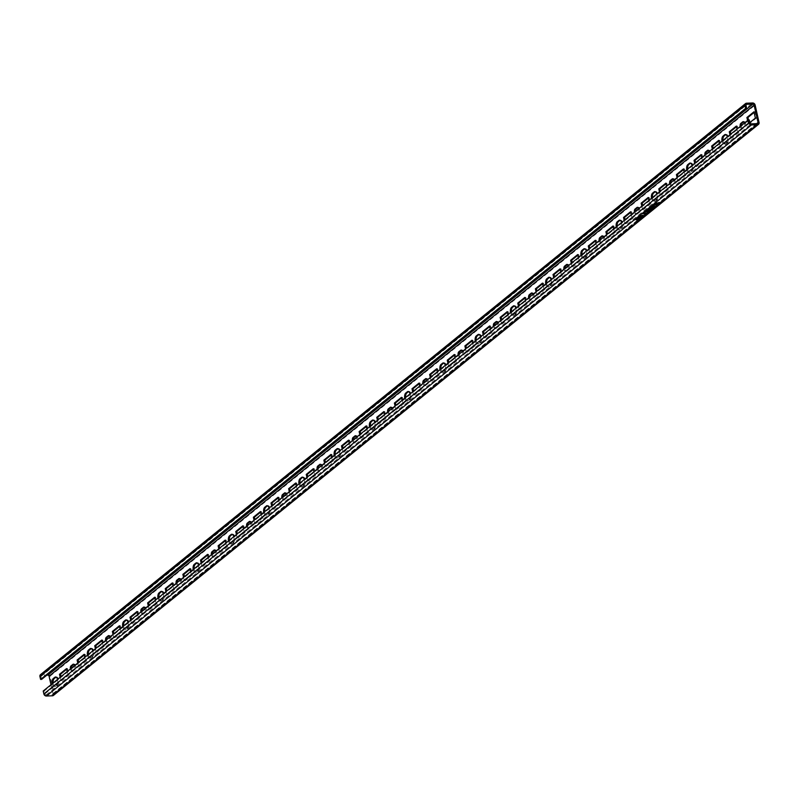 <?xml version="1.0" encoding="UTF-8"?>
<svg xmlns="http://www.w3.org/2000/svg" width="799" height="799" viewBox="0 0 799 799"><rect width="100%" height="100%" fill="white"/><g stroke="black" fill="none" stroke-linecap="round" stroke-linejoin="round"><path stroke-width="0.6" stroke-dasharray="4 3" d="M636.623 219.395L639.26 218.796M637.462 219.715L639.03 219.256M639.839 218.626L638.87 218.217C636.224 218.806 635.595 219.326 636.963 219.755M640.498 216.249L643.135 215.66M643.724 215.48L642.746 215.071C640.109 215.67 639.47 216.179 640.838 216.619M73.917 664.339L73.987 664.279A2.537 1.258 87.8 0 1 74.417 664.109A2.537 1.258 87.8 0 1 75.665 665.707A2.537 1.258 87.8 0 1 75.046 668.993L73.109 670.561A2.537 1.258 87.8 0 1 72.679 670.741A2.537 1.258 87.8 0 1 71.321 668.264M70.392 669.023A2.537 1.258 -92.2 0 0 71.66 670.78A2.537 1.258 -92.2 0 0 72.1 670.601L74.037 669.033A2.537 1.258 -92.2 0 0 74.647 665.747A2.537 1.258 -92.2 0 0 74.617 665.597M109.173 635.784L109.233 635.724A2.537 1.258 87.8 0 1 109.673 635.555A2.537 1.258 87.8 0 1 110.911 637.153A2.537 1.258 87.8 0 1 110.302 640.438L108.364 642.006A2.537 1.258 87.8 0 1 107.925 642.186A2.537 1.258 87.8 0 1 106.567 639.709M105.638 640.468A2.537 1.258 -92.2 0 0 106.916 642.226A2.537 1.258 -92.2 0 0 107.346 642.046L109.283 640.478A2.537 1.258 -92.2 0 0 109.902 637.193A2.537 1.258 -92.2 0 0 109.862 637.043M144.419 607.23L144.489 607.17A2.537 1.258 87.8 0 1 144.919 607A2.537 1.258 87.8 0 1 146.167 608.598A2.537 1.258 87.8 0 1 145.548 611.884L143.61 613.452A2.537 1.258 87.8 0 1 143.181 613.632A2.537 1.258 87.8 0 1 141.822 611.155M140.894 611.914A2.537 1.258 -92.2 0 0 142.162 613.672A2.537 1.258 -92.2 0 0 142.602 613.492L144.539 611.924A2.537 1.258 -92.2 0 0 145.158 608.638A2.537 1.258 -92.2 0 0 145.118 608.488M179.675 578.676L179.745 578.616A2.537 1.258 87.8 0 1 180.175 578.446A2.537 1.258 87.8 0 1 181.423 580.044A2.537 1.258 87.8 0 1 180.804 583.33L178.866 584.898A2.537 1.258 87.8 0 1 178.437 585.078A2.537 1.258 87.8 0 1 177.078 582.601M176.14 583.36A2.537 1.258 -92.2 0 0 177.418 585.118A2.537 1.258 -92.2 0 0 177.847 584.938L179.795 583.37A2.537 1.258 -92.2 0 0 180.404 580.084A2.537 1.258 -92.2 0 0 180.374 579.934M214.931 550.121L214.991 550.072A2.537 1.258 87.8 0 1 215.43 549.892A2.537 1.258 87.8 0 1 216.669 551.49A2.537 1.258 87.8 0 1 216.06 554.776L214.122 556.344A2.537 1.258 87.8 0 1 213.683 556.523A2.537 1.258 87.8 0 1 212.324 554.047M211.395 554.806A2.537 1.258 -92.2 0 0 212.674 556.563A2.537 1.258 -92.2 0 0 213.103 556.384L215.041 554.816A2.537 1.258 -92.2 0 0 215.66 551.53A2.537 1.258 -92.2 0 0 215.62 551.38M250.177 521.567L250.247 521.517A2.537 1.258 87.8 0 1 250.676 521.338A2.537 1.258 87.8 0 1 251.925 522.936A2.537 1.258 87.8 0 1 251.305 526.221L249.368 527.789A2.537 1.258 87.8 0 1 248.938 527.969A2.537 1.258 87.8 0 1 247.58 525.502M246.651 526.251A2.537 1.258 -92.2 0 0 247.92 528.009A2.537 1.258 -92.2 0 0 248.359 527.829L250.297 526.261A2.537 1.258 -92.2 0 0 250.906 522.975A2.537 1.258 -92.2 0 0 250.876 522.826M285.433 493.013L285.503 492.963A2.537 1.258 87.8 0 1 285.932 492.783A2.537 1.258 87.8 0 1 287.181 494.391A2.537 1.258 87.8 0 1 286.561 497.667L284.624 499.245A2.537 1.258 87.8 0 1 284.194 499.415A2.537 1.258 87.8 0 1 282.836 496.948M281.897 497.697A2.537 1.258 -92.2 0 0 283.176 499.455A2.537 1.258 -92.2 0 0 283.605 499.275L285.553 497.707A2.537 1.258 -92.2 0 0 286.162 494.421A2.537 1.258 -92.2 0 0 286.122 494.281M320.689 464.459L320.749 464.409A2.537 1.258 87.8 0 1 321.188 464.229A2.537 1.258 87.8 0 1 322.426 465.837A2.537 1.258 87.8 0 1 321.817 469.113L319.88 470.691A2.537 1.258 87.8 0 1 319.44 470.861A2.537 1.258 87.8 0 1 318.082 468.394M317.153 469.143A2.537 1.258 -92.2 0 0 318.431 470.901A2.537 1.258 -92.2 0 0 318.861 470.731L320.798 469.153A2.537 1.258 -92.2 0 0 321.418 465.877A2.537 1.258 -92.2 0 0 321.378 465.727M355.935 435.904L356.004 435.854A2.537 1.258 87.8 0 1 356.434 435.675A2.537 1.258 87.8 0 1 357.682 437.283A2.537 1.258 87.8 0 1 357.063 440.559L355.126 442.137A2.537 1.258 87.8 0 1 354.696 442.306A2.537 1.258 87.8 0 1 353.338 439.84M352.409 440.589A2.537 1.258 -92.2 0 0 353.677 442.346A2.537 1.258 -92.2 0 0 354.117 442.177L356.054 440.599A2.537 1.258 -92.2 0 0 356.664 437.323A2.537 1.258 -92.2 0 0 356.634 437.173M391.19 407.35L391.26 407.3A2.537 1.258 87.8 0 1 391.69 407.12A2.537 1.258 87.8 0 1 392.938 408.728A2.537 1.258 87.8 0 1 392.319 412.014L390.381 413.582A2.537 1.258 87.8 0 1 389.942 413.752A2.537 1.258 87.8 0 1 388.594 411.285M387.655 412.034A2.537 1.258 -92.2 0 0 388.933 413.792A2.537 1.258 -92.2 0 0 389.363 413.622L391.3 412.044A2.537 1.258 -92.2 0 0 391.919 408.768A2.537 1.258 -92.2 0 0 391.88 408.619M426.436 378.806L426.506 378.746A2.537 1.258 87.8 0 1 426.946 378.566A2.537 1.258 87.8 0 1 428.184 380.174A2.537 1.258 87.8 0 1 427.575 383.46L425.627 385.028A2.537 1.258 87.8 0 1 425.198 385.198A2.537 1.258 87.8 0 1 423.84 382.731M422.911 383.49A2.537 1.258 -92.2 0 0 424.189 385.238A2.537 1.258 -92.2 0 0 424.619 385.068L426.556 383.5A2.537 1.258 -92.2 0 0 427.175 380.214A2.537 1.258 -92.2 0 0 427.135 380.064M461.692 350.252L461.762 350.192A2.537 1.258 87.8 0 1 462.192 350.012A2.537 1.258 87.8 0 1 463.44 351.62A2.537 1.258 87.8 0 1 462.821 354.906L460.883 356.474A2.537 1.258 87.8 0 1 460.454 356.654A2.537 1.258 87.8 0 1 459.095 354.177M458.167 354.936A2.537 1.258 -92.2 0 0 459.435 356.684A2.537 1.258 -92.2 0 0 459.874 356.514L461.812 354.946A2.537 1.258 -92.2 0 0 462.421 351.66A2.537 1.258 -92.2 0 0 462.391 351.51M496.948 321.697L497.018 321.637A2.537 1.258 87.8 0 1 497.447 321.468A2.537 1.258 87.8 0 1 498.686 323.066A2.537 1.258 87.8 0 1 498.077 326.352L496.139 327.92A2.537 1.258 87.8 0 1 495.7 328.099A2.537 1.258 87.8 0 1 494.351 325.622M493.412 326.382A2.537 1.258 -92.2 0 0 494.691 328.139A2.537 1.258 -92.2 0 0 495.12 327.96L497.058 326.392A2.537 1.258 -92.2 0 0 497.677 323.106A2.537 1.258 -92.2 0 0 497.637 322.956M532.194 293.143L532.264 293.083A2.537 1.258 87.8 0 1 532.703 292.913A2.537 1.258 87.8 0 1 533.942 294.511A2.537 1.258 87.8 0 1 533.332 297.797L531.385 299.365A2.537 1.258 87.8 0 1 530.955 299.545A2.537 1.258 87.8 0 1 529.597 297.068M528.668 297.827A2.537 1.258 -92.2 0 0 529.947 299.585A2.537 1.258 -92.2 0 0 530.376 299.405L532.314 297.837A2.537 1.258 -92.2 0 0 532.933 294.551A2.537 1.258 -92.2 0 0 532.893 294.402M567.45 264.589L567.52 264.529A2.537 1.258 87.8 0 1 567.949 264.359A2.537 1.258 87.8 0 1 569.198 265.957A2.537 1.258 87.8 0 1 568.578 269.243L566.641 270.811A2.537 1.258 87.8 0 1 566.211 270.991A2.537 1.258 87.8 0 1 564.853 268.514M563.924 269.273A2.537 1.258 -92.2 0 0 565.193 271.031A2.537 1.258 -92.2 0 0 565.632 270.851L567.57 269.283A2.537 1.258 -92.2 0 0 568.179 265.997A2.537 1.258 -92.2 0 0 568.149 265.847M602.706 236.035L602.776 235.975A2.537 1.258 87.8 0 1 603.205 235.805A2.537 1.258 87.8 0 1 604.444 237.403A2.537 1.258 87.8 0 1 603.834 240.689L601.897 242.257A2.537 1.258 87.8 0 1 601.457 242.437A2.537 1.258 87.8 0 1 600.109 239.96M599.17 240.719A2.537 1.258 -92.2 0 0 600.449 242.477A2.537 1.258 -92.2 0 0 600.878 242.297L602.816 240.729A2.537 1.258 -92.2 0 0 603.435 237.443A2.537 1.258 -92.2 0 0 603.395 237.293M637.952 207.48L638.021 207.42A2.537 1.258 87.8 0 1 638.461 207.251A2.537 1.258 87.8 0 1 639.699 208.849A2.537 1.258 87.8 0 1 639.08 212.135L637.143 213.703A2.537 1.258 87.8 0 1 636.713 213.882A2.537 1.258 87.8 0 1 635.355 211.405M634.426 212.164A2.537 1.258 -92.2 0 0 635.704 213.922A2.537 1.258 -92.2 0 0 636.134 213.742L638.071 212.174A2.537 1.258 -92.2 0 0 638.691 208.889A2.537 1.258 -92.2 0 0 638.651 208.739M673.207 178.926L673.277 178.876A2.537 1.258 87.8 0 1 673.707 178.696A2.537 1.258 87.8 0 1 674.955 180.294A2.537 1.258 87.8 0 1 674.336 183.58L672.398 185.148A2.537 1.258 87.8 0 1 671.969 185.328A2.537 1.258 87.8 0 1 670.611 182.861M669.682 183.61A2.537 1.258 -92.2 0 0 670.95 185.368A2.537 1.258 -92.2 0 0 671.39 185.188L673.327 183.62A2.537 1.258 -92.2 0 0 673.937 180.334A2.537 1.258 -92.2 0 0 673.907 180.184M708.463 150.372L708.533 150.322A2.537 1.258 87.8 0 1 708.963 150.142A2.537 1.258 87.8 0 1 710.201 151.75A2.537 1.258 87.8 0 1 709.592 155.026L707.654 156.594A2.537 1.258 87.8 0 1 707.215 156.774A2.537 1.258 87.8 0 1 705.867 154.307M704.928 155.056A2.537 1.258 -92.2 0 0 706.206 156.814A2.537 1.258 -92.2 0 0 706.636 156.634L708.573 155.066A2.537 1.258 -92.2 0 0 709.192 151.78A2.537 1.258 -92.2 0 0 709.152 151.64M56.05 677.113A4.095 2.037 87.8 0 1 56.559 676.963A4.095 2.037 87.8 0 1 58.567 679.559A4.095 2.037 87.8 0 1 57.568 684.863L55.99 686.141A4.095 2.037 87.8 0 1 55.291 686.431A4.095 2.037 87.8 0 1 53.134 682.995M52.235 683.724A4.095 2.037 -92.2 0 0 54.272 686.471A4.095 2.037 -92.2 0 0 54.971 686.181L56.559 684.903A4.095 2.037 -92.2 0 0 57.548 679.599A4.095 2.037 -92.2 0 0 57.518 679.45M91.306 648.558A4.095 2.037 87.8 0 1 91.805 648.408A4.095 2.037 87.8 0 1 93.813 651.005A4.095 2.037 87.8 0 1 92.824 656.309L91.236 657.587A4.095 2.037 87.8 0 1 90.537 657.877A4.095 2.037 87.8 0 1 88.389 654.441M87.481 655.17A4.095 2.037 -92.2 0 0 89.528 657.917A4.095 2.037 -92.2 0 0 90.227 657.627L91.815 656.349A4.095 2.037 -92.2 0 0 92.804 651.045A4.095 2.037 -92.2 0 0 92.764 650.895M126.562 620.004A4.095 2.037 87.8 0 1 127.061 619.864A4.095 2.037 87.8 0 1 129.068 622.451A4.095 2.037 87.8 0 1 128.08 627.754L126.492 629.033A4.095 2.037 87.8 0 1 125.793 629.322A4.095 2.037 87.8 0 1 123.645 625.887M122.736 626.616A4.095 2.037 -92.2 0 0 124.774 629.362A4.095 2.037 -92.2 0 0 125.473 629.073L127.061 627.794A4.095 2.037 -92.2 0 0 128.06 622.491A4.095 2.037 -92.2 0 0 128.02 622.341M161.807 591.46A4.095 2.037 87.8 0 1 162.317 591.31A4.095 2.037 87.8 0 1 164.324 593.897A4.095 2.037 87.8 0 1 163.326 599.2L161.738 600.488A4.095 2.037 87.8 0 1 161.038 600.768A4.095 2.037 87.8 0 1 158.891 597.332M157.992 598.061A4.095 2.037 -92.2 0 0 160.03 600.808A4.095 2.037 -92.2 0 0 160.729 600.518L162.317 599.24A4.095 2.037 -92.2 0 0 163.306 593.937A4.095 2.037 -92.2 0 0 163.276 593.787M197.063 562.905A4.095 2.037 87.8 0 1 197.563 562.756A4.095 2.037 87.8 0 1 199.57 565.342A4.095 2.037 87.8 0 1 198.581 570.646L196.993 571.934A4.095 2.037 87.8 0 1 196.294 572.214A4.095 2.037 87.8 0 1 194.147 568.778M193.238 569.517A4.095 2.037 -92.2 0 0 195.286 572.254A4.095 2.037 -92.2 0 0 195.985 571.974L197.563 570.686A4.095 2.037 -92.2 0 0 198.561 565.382A4.095 2.037 -92.2 0 0 198.522 565.233M232.319 534.351A4.095 2.037 87.8 0 1 232.819 534.201A4.095 2.037 87.8 0 1 234.826 536.788A4.095 2.037 87.8 0 1 233.837 542.092L232.249 543.38A4.095 2.037 87.8 0 1 231.55 543.66A4.095 2.037 87.8 0 1 229.403 540.224M228.494 540.963A4.095 2.037 -92.2 0 0 230.531 543.7A4.095 2.037 -92.2 0 0 231.231 543.42L232.819 542.131A4.095 2.037 -92.2 0 0 233.817 536.828A4.095 2.037 -92.2 0 0 233.777 536.678M267.565 505.797A4.095 2.037 87.8 0 1 268.074 505.647A4.095 2.037 87.8 0 1 270.082 508.234A4.095 2.037 87.8 0 1 269.083 513.537L267.495 514.826A4.095 2.037 87.8 0 1 266.796 515.105A4.095 2.037 87.8 0 1 264.649 511.67M263.75 512.409A4.095 2.037 -92.2 0 0 265.787 515.145A4.095 2.037 -92.2 0 0 266.486 514.866L268.074 513.577A4.095 2.037 -92.2 0 0 269.063 508.274A4.095 2.037 -92.2 0 0 269.033 508.124M302.821 477.243A4.095 2.037 87.8 0 1 303.32 477.093A4.095 2.037 87.8 0 1 305.328 479.68A4.095 2.037 87.8 0 1 304.339 484.983L302.751 486.271A4.095 2.037 87.8 0 1 302.052 486.551A4.095 2.037 87.8 0 1 299.905 483.115M298.996 483.854A4.095 2.037 -92.2 0 0 301.043 486.591A4.095 2.037 -92.2 0 0 301.742 486.311L303.32 485.023A4.095 2.037 -92.2 0 0 304.319 479.72A4.095 2.037 -92.2 0 0 304.279 479.57M338.077 448.688A4.095 2.037 87.8 0 1 338.576 448.539A4.095 2.037 87.8 0 1 340.584 451.125A4.095 2.037 87.8 0 1 339.595 456.429L338.007 457.717A4.095 2.037 87.8 0 1 337.308 457.997A4.095 2.037 87.8 0 1 335.151 454.561M334.252 455.3A4.095 2.037 -92.2 0 0 336.289 458.037A4.095 2.037 -92.2 0 0 336.988 457.757L338.576 456.469A4.095 2.037 -92.2 0 0 339.575 451.165A4.095 2.037 -92.2 0 0 339.535 451.016M373.323 420.134A4.095 2.037 87.8 0 1 373.822 419.984A4.095 2.037 87.8 0 1 375.84 422.571A4.095 2.037 87.8 0 1 374.841 427.874L373.253 429.163A4.095 2.037 87.8 0 1 372.554 429.443A4.095 2.037 87.8 0 1 370.406 426.007M369.498 426.746A4.095 2.037 -92.2 0 0 371.545 429.482A4.095 2.037 -92.2 0 0 372.244 429.203L373.832 427.914A4.095 2.037 -92.2 0 0 374.821 422.611A4.095 2.037 -92.2 0 0 374.791 422.461M408.579 391.58A4.095 2.037 87.8 0 1 409.078 391.43A4.095 2.037 87.8 0 1 411.086 394.017A4.095 2.037 87.8 0 1 410.097 399.32L408.509 400.609A4.095 2.037 87.8 0 1 407.81 400.898A4.095 2.037 87.8 0 1 405.662 397.463M404.753 398.192A4.095 2.037 -92.2 0 0 406.801 400.928A4.095 2.037 -92.2 0 0 407.5 400.649L409.078 399.36A4.095 2.037 -92.2 0 0 410.077 394.057A4.095 2.037 -92.2 0 0 410.037 393.907M443.835 363.026A4.095 2.037 87.8 0 1 444.334 362.876A4.095 2.037 87.8 0 1 446.341 365.473A4.095 2.037 87.8 0 1 445.343 370.776L443.765 372.054A4.095 2.037 87.8 0 1 443.065 372.344A4.095 2.037 87.8 0 1 440.908 368.908M440.009 369.637A4.095 2.037 -92.2 0 0 442.047 372.384A4.095 2.037 -92.2 0 0 442.746 372.094L444.334 370.806A4.095 2.037 -92.2 0 0 445.323 365.503A4.095 2.037 -92.2 0 0 445.293 365.353M479.08 334.471A4.095 2.037 87.8 0 1 479.58 334.322A4.095 2.037 87.8 0 1 481.597 336.918A4.095 2.037 87.8 0 1 480.599 342.222L479.01 343.5A4.095 2.037 87.8 0 1 478.311 343.79A4.095 2.037 87.8 0 1 476.164 340.354M475.255 341.083A4.095 2.037 -92.2 0 0 477.303 343.83A4.095 2.037 -92.2 0 0 478.002 343.54L479.59 342.262A4.095 2.037 -92.2 0 0 480.579 336.958A4.095 2.037 -92.2 0 0 480.549 336.808M514.336 305.917A4.095 2.037 87.8 0 1 514.836 305.767A4.095 2.037 87.8 0 1 516.843 308.364A4.095 2.037 87.8 0 1 515.854 313.667L514.266 314.946A4.095 2.037 87.8 0 1 513.567 315.235A4.095 2.037 87.8 0 1 511.42 311.8M510.511 312.529A4.095 2.037 -92.2 0 0 512.549 315.275A4.095 2.037 -92.2 0 0 513.248 314.986L514.836 313.707A4.095 2.037 -92.2 0 0 515.834 308.404A4.095 2.037 -92.2 0 0 515.794 308.254M549.582 277.363A4.095 2.037 87.8 0 1 550.092 277.223A4.095 2.037 87.8 0 1 552.099 279.81A4.095 2.037 87.8 0 1 551.1 285.113L549.522 286.392A4.095 2.037 87.8 0 1 548.823 286.681A4.095 2.037 87.8 0 1 546.666 283.246M545.767 283.975A4.095 2.037 -92.2 0 0 547.804 286.721A4.095 2.037 -92.2 0 0 548.504 286.432L550.092 285.153A4.095 2.037 -92.2 0 0 551.08 279.85A4.095 2.037 -92.2 0 0 551.05 279.7M584.838 248.809A4.095 2.037 87.8 0 1 585.337 248.669A4.095 2.037 87.8 0 1 587.355 251.256A4.095 2.037 87.8 0 1 586.356 256.559L584.768 257.847A4.095 2.037 87.8 0 1 584.069 258.127A4.095 2.037 87.8 0 1 581.922 254.691M581.013 255.42A4.095 2.037 -92.2 0 0 583.06 258.167A4.095 2.037 -92.2 0 0 583.759 257.877L585.347 256.599A4.095 2.037 -92.2 0 0 586.336 251.295A4.095 2.037 -92.2 0 0 586.306 251.146M620.094 220.264A4.095 2.037 87.8 0 1 620.593 220.115A4.095 2.037 87.8 0 1 622.601 222.701A4.095 2.037 87.8 0 1 621.612 228.005L620.024 229.293A4.095 2.037 87.8 0 1 619.325 229.573A4.095 2.037 87.8 0 1 617.178 226.137M616.269 226.866A4.095 2.037 -92.2 0 0 618.306 229.613A4.095 2.037 -92.2 0 0 619.005 229.333L620.593 228.045A4.095 2.037 -92.2 0 0 621.592 222.741A4.095 2.037 -92.2 0 0 621.552 222.591M655.34 191.71A4.095 2.037 87.8 0 1 655.849 191.56A4.095 2.037 87.8 0 1 657.857 194.147A4.095 2.037 87.8 0 1 656.858 199.45L655.28 200.739A4.095 2.037 87.8 0 1 654.581 201.018A4.095 2.037 87.8 0 1 652.423 197.583M651.525 198.322A4.095 2.037 -92.2 0 0 653.562 201.058A4.095 2.037 -92.2 0 0 654.261 200.779L655.849 199.49A4.095 2.037 -92.2 0 0 656.838 194.187A4.095 2.037 -92.2 0 0 656.808 194.037M690.596 163.156A4.095 2.037 87.8 0 1 691.095 163.006A4.095 2.037 87.8 0 1 693.103 165.593A4.095 2.037 87.8 0 1 692.114 170.896L690.526 172.185A4.095 2.037 87.8 0 1 689.827 172.464A4.095 2.037 87.8 0 1 687.679 169.028M686.77 169.768A4.095 2.037 -92.2 0 0 688.818 172.504A4.095 2.037 -92.2 0 0 689.517 172.224L691.105 170.936A4.095 2.037 -92.2 0 0 692.094 165.633A4.095 2.037 -92.2 0 0 692.054 165.483M725.852 134.602A4.095 2.037 87.8 0 1 726.351 134.452A4.095 2.037 87.8 0 1 728.358 137.038A4.095 2.037 87.8 0 1 727.37 142.342L725.782 143.63A4.095 2.037 87.8 0 1 725.083 143.91A4.095 2.037 87.8 0 1 722.935 140.474M722.026 141.213A4.095 2.037 -92.2 0 0 724.064 143.95A4.095 2.037 -92.2 0 0 724.763 143.67L726.351 142.382A4.095 2.037 -92.2 0 0 727.35 137.078A4.095 2.037 -92.2 0 0 727.31 136.929M743.709 121.818L743.779 121.768A2.537 1.258 87.8 0 1 744.209 121.588A2.537 1.258 87.8 0 1 745.457 123.196A2.537 1.258 87.8 0 1 744.838 126.472L742.9 128.05A2.537 1.258 87.8 0 1 742.471 128.22A2.537 1.258 87.8 0 1 741.112 125.753M740.184 126.502A2.537 1.258 -92.2 0 0 741.462 128.259A2.537 1.258 -92.2 0 0 741.891 128.08L743.829 126.512A2.537 1.258 -92.2 0 0 744.448 123.236A2.537 1.258 -92.2 0 0 744.408 123.086M40.509 674.636A2.337 1.898 -129 0 1 41.488 674.286L47.57 674.046A2.337 1.898 -129 0 1 50.087 676.144L54.002 693.532A2.337 1.898 -129 0 1 53.443 695.43M41.618 679.39L40.959 676.493A1.169 0.949 -129 0 1 41.728 675.375L46.831 675.175M50.996 684.723L52.994 693.572A1.169 0.949 -129 0 1 52.225 694.701L46.142 694.93A1.169 0.949 -129 0 1 44.884 693.892L44.225 690.985L749.272 119.92M44.225 690.985L43.216 691.025M694.701 163.336L695.45 166.641L702.501 160.929L701.752 157.633M712.328 149.063L713.078 152.369L720.129 146.656L719.38 143.351M729.956 134.791L730.705 138.087L737.747 132.384L737.008 129.078M747.584 120.509L748.323 123.815L749.871 122.567M677.083 177.618L677.822 180.924L684.873 175.211L684.124 171.905M641.827 206.172L642.566 209.478L649.617 203.765L648.878 200.459M606.571 234.726L607.32 238.032L614.371 232.319L613.622 229.013M571.325 263.28L572.064 266.576L579.115 260.873L578.366 257.568M536.069 291.835L536.808 295.131L543.859 289.428L543.12 286.122M500.813 320.389L501.562 323.685L508.613 317.972L507.864 314.676M465.567 348.933L466.306 352.239L473.358 346.526L472.618 343.23M430.311 377.488L431.061 380.793L438.102 375.081L437.363 371.785M395.056 406.042L395.805 409.348L402.856 403.635L402.107 400.339M359.81 434.596L360.549 437.902L367.6 432.189L366.861 428.883M324.554 463.15L325.303 466.456L332.344 460.743L331.605 457.437M289.298 491.705L290.047 495.01L297.098 489.298L296.349 485.992M254.052 520.259L254.791 523.565L261.842 517.852L261.103 514.546M218.796 548.813L219.545 552.119L226.596 546.406L225.847 543.1M183.54 577.367L184.289 580.673L191.341 574.96L190.591 571.655M148.294 605.922L149.033 609.218L156.085 603.515L155.346 600.209M113.039 634.476L113.788 637.772L120.839 632.069L120.09 628.763M77.783 663.03L78.532 666.326L85.583 660.623L84.834 657.317M659.455 191.89L660.194 195.196L667.245 189.483L666.506 186.187M624.199 220.444L624.948 223.75L631.989 218.037L631.25 214.741M588.943 248.998L589.692 252.304L596.743 246.591L595.994 243.286M553.697 277.553L554.436 280.858L561.487 275.146L560.748 271.84M518.441 306.107L519.19 309.413L526.241 303.7L525.492 300.394M483.185 334.661L483.934 337.967L490.986 332.254L490.236 328.948M447.939 363.215L448.678 366.521L455.73 360.808L454.991 357.503M412.683 391.77L413.433 395.076L420.484 389.363L419.735 386.057M377.438 420.324L378.177 423.62L385.228 417.917L384.479 414.611M342.182 448.878L342.921 452.174L349.972 446.471L349.233 443.165M306.926 477.432L307.675 480.728L314.726 475.025L313.977 471.72M271.68 505.987L272.419 509.283L279.47 503.57L278.721 500.274M236.424 534.531L237.163 537.837L244.214 532.124L243.475 528.828M201.168 563.085L201.917 566.391L208.968 560.678L208.219 557.382M165.922 591.64L166.661 594.945L173.713 589.233L172.974 585.937M130.666 620.194L131.406 623.5L138.457 617.787L137.718 614.481M95.411 648.748L96.16 652.054L103.211 646.341L102.462 643.035M60.165 677.302L60.904 680.608L67.955 674.895L67.216 671.589M701.222 155.286L702.091 154.587L703.51 160.889L696.458 166.601L695.569 162.636M718.85 141.014L719.719 140.314L721.137 146.617L714.086 152.329L713.197 148.364M736.478 126.731L737.347 126.032L738.765 132.344L731.714 138.047L730.825 134.082M754.106 112.459L754.965 111.76L756.393 118.062L749.342 123.775L748.483 119.95M683.604 169.568L684.463 168.869L685.882 175.171L678.84 180.884L677.942 176.919M648.349 198.122L649.217 197.423L650.636 203.725L643.585 209.438L642.686 205.473M613.093 226.676L613.962 225.977L615.38 232.279L608.329 237.992L607.44 234.027M577.847 255.231L578.706 254.521L580.124 260.834L573.083 266.536L572.184 262.581M542.591 283.785L543.46 283.076L544.878 289.388L537.827 295.091L536.928 291.136M507.335 312.329L508.204 311.63L509.622 317.942L502.571 323.645L501.682 319.68M472.089 340.883L472.948 340.184L474.376 346.486L467.325 352.199L466.426 348.234M436.833 369.438L437.702 368.738L439.12 375.041L432.069 380.753L431.18 376.788M401.577 397.992L402.446 397.293L403.865 403.595L396.813 409.308L395.924 405.343M366.332 426.546L367.19 425.847L368.619 432.149L361.567 437.862L360.669 433.897M331.076 455.1L331.945 454.401L333.363 460.703L326.312 466.416L325.423 462.451M295.82 483.655L296.689 482.956L298.107 489.258L291.056 494.971L290.167 491.005M260.574 512.209L261.433 511.51L262.861 517.812L255.81 523.525L254.911 519.56M225.318 540.763L226.187 540.064L227.605 546.366L220.554 552.079L219.665 548.114M190.072 569.317L190.931 568.618L192.349 574.92L185.298 580.633L184.409 576.668M154.816 597.872L155.675 597.173L157.103 603.475L150.052 609.188L149.153 605.223M119.56 626.426L120.429 625.717L121.847 632.029L114.796 637.732L113.907 633.777M84.314 654.97L85.173 654.271L86.592 660.583L79.54 666.286L78.652 662.331M665.976 183.84L666.835 183.141L668.264 189.443L661.212 195.156L660.314 191.191M630.721 212.394L631.59 211.695L633.008 217.997L625.957 223.71L625.068 219.745M595.475 240.948L596.334 240.249L597.752 246.551L590.701 252.264L589.812 248.299M560.219 269.503L561.078 268.804L562.506 275.106L555.455 280.819L554.556 276.853M524.963 298.057L525.832 297.358L527.25 303.66L520.199 309.373L519.31 305.408M489.717 326.611L490.576 325.912L491.994 332.214L484.943 337.927L484.054 333.962M454.461 355.165L455.32 354.466L456.748 360.768L449.697 366.481L448.798 362.516M419.205 383.72L420.074 383.021L421.492 389.323L414.441 395.036L413.552 391.071M383.959 412.274L384.818 411.575L386.237 417.877L379.185 423.59L378.297 419.625M348.704 440.828L349.572 440.119L350.991 446.431L343.94 452.134L343.041 448.179M313.448 469.373L314.317 468.673L315.735 474.986L308.684 480.688L307.795 476.733M278.202 497.927L279.061 497.228L280.479 503.54L273.438 509.243L272.539 505.278M242.946 526.481L243.815 525.782L245.233 532.084L238.182 537.797L237.283 533.832M207.69 555.035L208.559 554.336L209.977 560.638L202.926 566.351L202.037 562.386M172.444 583.59L173.303 582.89L174.731 589.193L167.68 594.905L166.781 590.94M137.188 612.144L138.057 611.445L139.475 617.747L132.424 623.46L131.535 619.495M101.932 640.698L102.801 639.999L104.22 646.301L97.168 652.014L96.28 648.049M66.687 669.252L67.545 668.553L68.974 674.855L61.922 680.568L61.024 676.603M755.375 118.102L756.393 118.062M748.323 123.815L749.342 123.775M753.956 111.8L754.965 111.76M737.747 132.384L738.765 132.344M730.705 138.087L731.714 138.047M736.328 126.072L737.347 126.032M720.129 146.656L721.137 146.617M713.078 152.369L714.086 152.329M718.701 140.354L719.719 140.314M677.822 180.924L678.84 180.884M683.455 168.909L684.463 168.869M684.873 175.211L685.882 175.171M642.566 209.478L643.585 209.438M648.199 197.463L649.217 197.423M649.617 203.765L650.636 203.725M607.32 238.032L608.329 237.992M612.943 226.007L613.962 225.977M614.371 232.319L615.38 232.279M572.064 266.576L573.083 266.536M577.697 254.561L578.706 254.521M579.115 260.873L580.124 260.834M536.808 295.131L537.827 295.091M542.441 283.116L543.46 283.076M543.859 289.428L544.878 289.388M501.562 323.685L502.571 323.645M507.185 311.67L508.204 311.63M508.613 317.972L509.622 317.942M466.306 352.239L467.325 352.199M471.939 340.224L472.948 340.184M473.358 346.526L474.376 346.486M431.061 380.793L432.069 380.753M436.683 368.778L437.702 368.738M438.102 375.081L439.12 375.041M395.805 409.348L396.813 409.308M401.438 397.333L402.446 397.293M402.856 403.635L403.865 403.595M360.549 437.902L361.567 437.862M366.182 425.887L367.19 425.847M367.6 432.189L368.619 432.149M325.303 466.456L326.312 466.416M330.926 454.441L331.945 454.401M332.344 460.743L333.363 460.703M290.047 495.01L291.056 494.971M295.68 482.996L296.689 482.956M297.098 489.298L298.107 489.258M254.791 523.565L255.81 523.525M260.424 511.55L261.433 511.51M261.842 517.852L262.861 517.812M219.545 552.119L220.554 552.079M225.168 540.104L226.187 540.064M226.596 546.406L227.605 546.366M184.289 580.673L185.298 580.633M189.922 568.658L190.931 568.618M191.341 574.96L192.349 574.92M149.033 609.218L150.052 609.188M154.666 597.203L155.675 597.173M156.085 603.515L157.103 603.475M113.788 637.772L114.796 637.732M119.411 625.757L120.429 625.717M120.839 632.069L121.847 632.029M78.532 666.326L79.54 666.286M84.165 654.311L85.173 654.271M85.583 660.623L86.592 660.583M702.501 160.929L703.51 160.889M695.45 166.641L696.458 166.601M701.083 154.626L702.091 154.587M660.194 195.196L661.212 195.156M665.827 183.181L666.835 183.141M667.245 189.483L668.264 189.443M624.948 223.75L625.957 223.71M630.571 211.735L631.59 211.695M631.989 218.037L633.008 217.997M589.692 252.304L590.701 252.264M595.325 240.289L596.334 240.249M596.743 246.591L597.752 246.551M554.436 280.858L555.455 280.819M560.069 268.844L561.078 268.804M561.487 275.146L562.506 275.106M519.19 309.413L520.199 309.373M524.813 297.398L525.832 297.358M526.241 303.7L527.25 303.66M483.934 337.967L484.943 337.927M489.567 325.952L490.576 325.912M490.986 332.254L491.994 332.214M448.678 366.521L449.697 366.481M454.311 354.506L455.32 354.466M455.73 360.808L456.748 360.768M413.433 395.076L414.441 395.036M419.056 383.061L420.074 383.021M420.484 389.363L421.492 389.323M378.177 423.62L379.185 423.59M383.81 411.605L384.818 411.575M385.228 417.917L386.237 417.877M342.921 452.174L343.94 452.134M348.554 440.159L349.572 440.119M349.972 446.471L350.991 446.431M307.675 480.728L308.684 480.688M313.298 468.713L314.317 468.673M314.726 475.025L315.735 474.986M272.419 509.283L273.438 509.243M278.052 497.268L279.061 497.228M279.47 503.57L280.479 503.54M237.163 537.837L238.182 537.797M242.796 525.822L243.815 525.782M244.214 532.124L245.233 532.084M201.917 566.391L202.926 566.351M207.54 554.376L208.559 554.336M208.968 560.678L209.977 560.638M166.661 594.945L167.68 594.905M172.294 582.93L173.303 582.89M173.713 589.233L174.731 589.193M131.406 623.5L132.424 623.46M137.038 611.485L138.057 611.445M138.457 617.787L139.475 617.747M96.16 652.054L97.168 652.014M101.793 640.039L102.801 639.999M103.211 646.341L104.22 646.301M60.904 680.608L61.922 680.568M66.537 668.593L67.545 668.553M67.955 674.895L68.974 674.855M641.337 216.569L642.915 216.12M642.296 215.34L640.728 215.79M638.411 218.477L636.843 218.936M645.093 215.261L639.53 219.605M640.229 215.45L634.666 219.795M641.867 216.919L638.83 217.098L637.602 218.357M638.361 217.857L639.929 217.148M641.068 216.919L640.349 216.889M639.55 217.807L641.227 217.078M648.249 212.754L647.599 211.895L647.03 212.224L647.639 213.023M647.08 212.434L647.59 212.804L644.573 213.812M644.523 213.603L643.305 212.963M645.352 212.035L642.746 213.193M642.696 212.973L642.406 213.633M650.166 211.146L646.011 211.266M651.325 210.207L647.51 209.777M652.473 209.278L647.12 209.698M647.07 209.488L646.531 210.187M650.306 210.407L645.013 211.415M644.963 211.196L644.413 211.895M653.862 208.209L653.143 207.74M653.093 207.52L651.255 208.09M648.418 208.649L650.596 207.95M648.369 208.439L648.928 209.048L648.369 208.439M650.206 208.03L650.556 208.639M651.195 208.279L652.723 207.82L653.292 208.439M653.252 208.229L651.794 208.909M651.744 208.689L651.505 209.198M656.059 206.432L654.271 206.022M654.221 205.802L650.626 206.861M655.43 206.452L652.823 207.191M652.773 206.981L651.245 207.131M658.236 204.614L653.163 204.814M653.472 205.363L652.883 204.784L653.502 205.583M659.425 202.477L660.473 202.606M659.375 202.257L656.848 203.216M655.4 203.326L656.668 203.455M656.438 202.487L655.799 202.726M655.749 202.517L654.461 203.815M659.055 202.556L659.794 203.176M659.744 202.966L658.306 203.635M658.256 203.415L658.016 203.925M74.037 669.033L75.046 668.993M109.283 640.478L110.302 640.438M144.539 611.924L145.548 611.884M179.795 583.37L180.804 583.33M215.041 554.816L216.06 554.776M250.297 526.261L251.305 526.221M285.553 497.707L286.561 497.667M320.798 469.153L321.817 469.113M356.054 440.599L357.063 440.559M391.3 412.044L392.319 412.014M426.556 383.5L427.575 383.46M461.812 354.946L462.821 354.906M497.058 326.392L498.077 326.352M532.314 297.837L533.332 297.797M567.57 269.283L568.578 269.243M602.816 240.729L603.834 240.689M638.071 212.174L639.08 212.135M673.327 183.62L674.336 183.58M708.573 155.066L709.592 155.026M56.559 684.903L57.568 684.863M91.815 656.349L92.824 656.309M127.061 627.794L128.08 627.754M162.317 599.24L163.326 599.2M197.563 570.686L198.581 570.646M232.819 542.131L233.837 542.092M268.074 513.577L269.083 513.537M303.32 485.023L304.339 484.983M338.576 456.469L339.595 456.429M373.832 427.914L374.841 427.874M409.078 399.36L410.097 399.32M444.334 370.806L445.343 370.776M479.59 342.262L480.599 342.222M514.836 313.707L515.854 313.667M550.092 285.153L551.1 285.113M585.347 256.599L586.356 256.559M620.593 228.045L621.612 228.005M655.849 199.49L656.858 199.45M691.105 170.936L692.114 170.896M726.351 142.382L727.37 142.342M743.829 126.512L744.838 126.472M44.884 693.892L749.931 122.816M46.142 694.93L751.19 123.865M52.225 694.701L757.272 123.625M52.994 693.572L756.613 123.655M41.728 675.375L746.016 104.919M40.959 676.493L746.006 105.428M41.488 674.286L746.536 103.211M47.57 674.046L752.618 102.981M50.087 676.144L755.135 105.069M54.002 693.532L759.05 122.467M741.891 128.08L742.9 128.05M724.763 143.67L725.782 143.63M689.517 172.224L690.526 172.185M654.261 200.779L655.28 200.739M619.005 229.333L620.024 229.293M583.759 257.877L584.768 257.847M548.504 286.432L549.522 286.392M513.248 314.986L514.266 314.946M478.002 343.54L479.01 343.5M442.746 372.094L443.765 372.054M407.5 400.649L408.509 400.609M372.244 429.203L373.253 429.163M336.988 457.757L338.007 457.717M301.742 486.311L302.751 486.271M266.486 514.866L267.495 514.826M231.231 543.42L232.249 543.38M195.985 571.974L196.993 571.934M160.729 600.518L161.738 600.488M125.473 629.073L126.492 629.033M90.227 657.627L91.236 657.587M54.971 686.181L55.99 686.141M706.636 156.634L707.654 156.594M671.39 185.188L672.398 185.148M636.134 213.742L637.143 213.703M600.878 242.297L601.897 242.257M565.632 270.851L566.641 270.811M530.376 299.405L531.385 299.365M495.12 327.96L496.139 327.92M459.874 356.514L460.883 356.474M424.619 385.068L425.627 385.028M389.363 413.622L390.381 413.582M354.117 442.177L355.126 442.137M318.861 470.731L319.88 470.691M283.605 499.275L284.624 499.245M248.359 527.829L249.368 527.789M213.103 556.384L214.122 556.344M177.847 584.938L178.866 584.898M142.602 613.492L143.61 613.452M107.346 642.046L108.364 642.006M72.1 670.601L73.109 670.561M52.714 694.521L757.762 123.455M41.238 675.545L746.286 104.479M743.2 121.628L744.209 121.588M741.462 128.259L742.471 128.22M724.064 143.95L725.083 143.91M725.332 134.492L726.351 134.452M688.818 172.504L689.827 172.464M690.086 163.046L691.095 163.006M654.83 191.6L655.849 191.56M653.562 201.058L654.581 201.018M619.585 220.154L620.593 220.115M618.306 229.613L619.325 229.573M584.329 248.709L585.337 248.669M583.06 258.167L584.069 258.127M549.073 277.253L550.092 277.223M547.804 286.721L548.823 286.681M513.827 305.807L514.836 305.767M512.549 315.275L513.567 315.235M478.571 334.362L479.58 334.322M477.303 343.83L478.311 343.79M443.315 362.916L444.334 362.876M442.047 372.384L443.065 372.344M408.069 391.47L409.078 391.43M406.801 400.928L407.81 400.898M372.813 420.024L373.822 419.984M371.545 429.482L372.554 429.443M337.558 448.579L338.576 448.539M336.289 458.037L337.308 457.997M302.312 477.133L303.32 477.093M301.043 486.591L302.052 486.551M267.056 505.687L268.074 505.647M265.787 515.145L266.796 515.105M231.8 534.241L232.819 534.201M230.531 543.7L231.55 543.66M196.554 562.796L197.563 562.756M195.286 572.254L196.294 572.214M161.298 591.35L162.317 591.31M160.03 600.808L161.038 600.768M126.042 619.894L127.061 619.864M124.774 629.362L125.793 629.322M90.796 648.448L91.805 648.408M89.528 657.917L90.537 657.877M55.54 677.003L56.559 676.963M54.272 686.471L55.291 686.431M707.944 150.182L708.963 150.142M706.206 156.814L707.215 156.774M670.95 185.368L671.969 185.328M672.698 178.736L673.707 178.696M635.704 213.922L636.713 213.882M637.442 207.291L638.461 207.251M600.449 242.477L601.457 242.437M602.186 235.845L603.205 235.805M565.193 271.031L566.211 270.991M566.94 264.399L567.949 264.359M529.947 299.585L530.955 299.545M531.685 292.953L532.703 292.913M494.691 328.139L495.7 328.099M496.429 321.498L497.447 321.468M459.435 356.684L460.454 356.654M461.183 350.052L462.192 350.012M424.189 385.238L425.198 385.198M425.927 378.606L426.946 378.566M388.933 413.792L389.942 413.752M390.681 407.16L391.69 407.12M353.677 442.346L354.696 442.306M355.425 435.715L356.434 435.675M318.431 470.901L319.44 470.861M320.169 464.269L321.188 464.229M283.176 499.455L284.194 499.415M284.923 492.823L285.932 492.783M247.92 528.009L248.938 527.969M249.668 521.377L250.676 521.338M212.674 556.563L213.683 556.523M214.412 549.932L215.43 549.892M177.418 585.118L178.437 585.078M179.166 578.486L180.175 578.446M142.162 613.672L143.181 613.632M143.91 607.04L144.919 607M106.916 642.226L107.925 642.186M108.654 635.595L109.673 635.555M71.66 670.78L72.679 670.741M73.408 664.149L74.417 664.109"/><path stroke-width="1.2" d="M636.753 219.256L639.33 218.896L636.753 219.256M637.013 219.975C639.649 219.385 640.289 218.866 638.92 218.437C636.274 219.026 635.644 219.535 637.013 219.975L636.034 219.685M639.899 218.726L638.92 218.437M636.034 219.565L637.462 219.715M639.03 219.256L639.839 218.626M640.628 216.11L643.215 215.75L640.628 216.11M642.796 215.291C640.159 215.88 639.52 216.399 640.888 216.839C643.535 216.239 644.164 215.73 642.796 215.291L643.774 215.58M639.909 216.539L640.888 216.839M639.919 216.429L641.337 216.569M652.923 205.003L658.566 204.604L653.991 205.063L654.141 205.553L652.923 205.003L653.502 205.583M653.143 207.74L653.912 208.429L651.505 209.198L653.292 208.439L652.773 208.03L649.048 208.619L648.978 209.268L648.418 208.649L653.143 207.74M653.292 208.439L652.723 207.82L653.252 208.229L651.245 208.499M650.556 208.639L650.206 208.03L649.008 208.399L649.407 208.968M650.596 207.95L651.255 208.09M644.573 213.812L647.639 213.023L647.08 212.434L647.649 212.105L648.299 212.973L644.184 214.142L642.746 213.193L645.402 212.254L643.065 213.323L644.573 213.812M647.639 213.023L647.08 212.434M648.608 212.474L648.299 212.973L648.558 212.374M642.406 213.752L642.746 213.193M637.602 218.357L640.568 218.237L641.967 217.018L638.88 217.318L637.602 218.357M640.379 215.44L634.456 219.985L640.379 215.44M644.793 215.34L639.32 219.795L644.793 215.34M757.512 124.714L751.43 124.954A2.337 1.898 -129 0 1 748.913 122.856L748.264 119.96L749.272 119.92L749.931 122.816A1.169 0.949 -129 0 0 751.19 123.865L757.272 123.625A1.169 0.949 -129 0 0 758.041 122.507L754.116 105.108A1.169 0.949 -129 0 0 752.858 104.07L746.775 104.299A1.169 0.949 -129 0 0 746.006 105.428L746.666 108.324L41.618 679.39L40.599 679.43L39.95 676.533A2.337 1.898 -129 0 1 40.509 674.636L745.557 103.57A2.337 1.898 -129 0 1 746.536 103.211L752.618 102.981A2.337 1.898 -129 0 1 755.135 105.069L759.05 122.467A2.337 1.898 -129 0 1 757.512 124.714L52.464 695.789L46.382 696.019A2.337 1.898 -129 0 1 43.865 693.932L43.216 691.025L748.264 119.96M645.642 211.545L650.216 211.365L644.413 211.895L650.356 210.626L646.531 210.187L647.12 209.698L652.523 209.498L647.56 209.997L650.965 210.766L645.592 211.326M650.576 206.641L652.413 207.271L656.059 206.432L652.463 207.49L650.626 206.861L656.329 206.302M660.473 202.606L658.016 203.925L659.794 203.176L659.105 202.766L656.938 203.945L654.461 203.815L655.799 202.726L656.488 202.706L655.45 203.545L656.708 203.605L659.425 202.477L660.413 203.156L660.423 202.387M659.794 203.176L659.055 202.556L659.744 202.966L659.055 202.556L657.317 203.056L657.367 203.645M40.599 679.43L745.647 108.364L744.998 105.468A2.337 1.898 -129 0 1 745.557 103.57M46.831 675.175L47.81 675.135A1.169 0.949 -129 0 1 49.069 676.184L50.996 684.723M758.491 124.364L53.443 695.43A2.337 1.898 -129 0 1 52.464 695.789M701.752 157.633L701.083 154.626L694.031 160.339L694.701 163.336M719.38 143.351L718.701 140.354L711.649 146.067L712.328 149.063M709.152 151.64A2.537 1.258 -92.2 0 0 707.944 150.182A2.537 1.258 -92.2 0 0 707.514 150.362L705.577 151.93A2.537 1.258 -92.2 0 0 704.928 155.056M692.054 165.483A4.095 2.037 -92.2 0 0 690.086 163.046A4.095 2.037 -92.2 0 0 689.387 163.326L687.799 164.614A4.095 2.037 -92.2 0 0 686.77 169.768M727.31 136.929A4.095 2.037 -92.2 0 0 725.332 134.492A4.095 2.037 -92.2 0 0 724.643 134.771L723.055 136.06A4.095 2.037 -92.2 0 0 722.026 141.213M737.008 129.078L736.328 126.072L729.277 131.785L729.956 134.791M749.871 122.567L755.375 118.102L753.956 111.8L746.905 117.513L747.584 120.509M744.408 123.086A2.537 1.258 -92.2 0 0 743.2 121.628A2.537 1.258 -92.2 0 0 742.77 121.808L740.833 123.376A2.537 1.258 -92.2 0 0 740.184 126.502M656.808 194.037A4.095 2.037 -92.2 0 0 654.83 191.6A4.095 2.037 -92.2 0 0 654.131 191.88L652.543 193.168A4.095 2.037 -92.2 0 0 651.525 198.322M621.552 222.591A4.095 2.037 -92.2 0 0 619.585 220.154A4.095 2.037 -92.2 0 0 618.885 220.434L617.297 221.722A4.095 2.037 -92.2 0 0 616.269 226.866M586.306 251.146A4.095 2.037 -92.2 0 0 584.329 248.709A4.095 2.037 -92.2 0 0 583.63 248.988L582.042 250.277A4.095 2.037 -92.2 0 0 581.013 255.42M551.05 279.7A4.095 2.037 -92.2 0 0 549.073 277.253A4.095 2.037 -92.2 0 0 548.374 277.543L546.786 278.831A4.095 2.037 -92.2 0 0 545.767 283.975M515.794 308.254A4.095 2.037 -92.2 0 0 513.827 305.807A4.095 2.037 -92.2 0 0 513.128 306.097L511.54 307.375A4.095 2.037 -92.2 0 0 510.511 312.529M480.549 336.808A4.095 2.037 -92.2 0 0 478.571 334.362A4.095 2.037 -92.2 0 0 477.872 334.651L476.284 335.93A4.095 2.037 -92.2 0 0 475.255 341.083M445.293 365.353A4.095 2.037 -92.2 0 0 443.315 362.916A4.095 2.037 -92.2 0 0 442.616 363.205L441.028 364.484A4.095 2.037 -92.2 0 0 440.009 369.637M410.037 393.907A4.095 2.037 -92.2 0 0 408.069 391.47A4.095 2.037 -92.2 0 0 407.37 391.76L405.782 393.038A4.095 2.037 -92.2 0 0 404.753 398.192M374.791 422.461A4.095 2.037 -92.2 0 0 372.813 420.024A4.095 2.037 -92.2 0 0 372.114 420.304L370.526 421.592A4.095 2.037 -92.2 0 0 369.498 426.746M339.535 451.016A4.095 2.037 -92.2 0 0 337.558 448.579A4.095 2.037 -92.2 0 0 336.858 448.858L335.28 450.147A4.095 2.037 -92.2 0 0 334.252 455.3M304.279 479.57A4.095 2.037 -92.2 0 0 302.312 477.133A4.095 2.037 -92.2 0 0 301.613 477.412L300.024 478.701A4.095 2.037 -92.2 0 0 298.996 483.854M269.033 508.124A4.095 2.037 -92.2 0 0 267.056 505.687A4.095 2.037 -92.2 0 0 266.357 505.967L264.769 507.255A4.095 2.037 -92.2 0 0 263.75 512.409M233.777 536.678A4.095 2.037 -92.2 0 0 231.8 534.241A4.095 2.037 -92.2 0 0 231.101 534.521L229.523 535.809A4.095 2.037 -92.2 0 0 228.494 540.963M198.522 565.233A4.095 2.037 -92.2 0 0 196.554 562.796A4.095 2.037 -92.2 0 0 195.855 563.075L194.267 564.364A4.095 2.037 -92.2 0 0 193.238 569.517M163.276 593.787A4.095 2.037 -92.2 0 0 161.298 591.35A4.095 2.037 -92.2 0 0 160.599 591.63L159.011 592.918A4.095 2.037 -92.2 0 0 157.992 598.061M128.02 622.341A4.095 2.037 -92.2 0 0 126.042 619.894A4.095 2.037 -92.2 0 0 125.343 620.184L123.765 621.472A4.095 2.037 -92.2 0 0 122.736 626.616M92.764 650.895A4.095 2.037 -92.2 0 0 90.796 648.448A4.095 2.037 -92.2 0 0 90.097 648.738L88.509 650.016A4.095 2.037 -92.2 0 0 87.481 655.17M57.518 679.45A4.095 2.037 -92.2 0 0 55.54 677.003A4.095 2.037 -92.2 0 0 54.841 677.292L53.253 678.571A4.095 2.037 -92.2 0 0 52.235 683.724M673.907 180.184A2.537 1.258 -92.2 0 0 672.698 178.736A2.537 1.258 -92.2 0 0 672.259 178.906L670.321 180.484A2.537 1.258 -92.2 0 0 669.682 183.61M638.651 208.739A2.537 1.258 -92.2 0 0 637.442 207.291A2.537 1.258 -92.2 0 0 637.013 207.46L635.075 209.038A2.537 1.258 -92.2 0 0 634.426 212.164M603.395 237.293A2.537 1.258 -92.2 0 0 602.186 235.845A2.537 1.258 -92.2 0 0 601.757 236.015L599.819 237.593A2.537 1.258 -92.2 0 0 599.17 240.719M568.149 265.847A2.537 1.258 -92.2 0 0 566.94 264.399A2.537 1.258 -92.2 0 0 566.501 264.569L564.563 266.137A2.537 1.258 -92.2 0 0 563.924 269.273M532.893 294.402A2.537 1.258 -92.2 0 0 531.685 292.953A2.537 1.258 -92.2 0 0 531.255 293.123L529.318 294.691A2.537 1.258 -92.2 0 0 528.668 297.827M497.637 322.956A2.537 1.258 -92.2 0 0 496.429 321.498A2.537 1.258 -92.2 0 0 495.999 321.677L494.062 323.245A2.537 1.258 -92.2 0 0 493.412 326.382M462.391 351.51A2.537 1.258 -92.2 0 0 461.183 350.052A2.537 1.258 -92.2 0 0 460.753 350.232L458.806 351.8A2.537 1.258 -92.2 0 0 458.167 354.936M427.135 380.064A2.537 1.258 -92.2 0 0 425.927 378.606A2.537 1.258 -92.2 0 0 425.497 378.786L423.56 380.354A2.537 1.258 -92.2 0 0 422.911 383.49M391.88 408.619A2.537 1.258 -92.2 0 0 390.681 407.16A2.537 1.258 -92.2 0 0 390.242 407.34L388.304 408.908A2.537 1.258 -92.2 0 0 387.655 412.034M356.634 437.173A2.537 1.258 -92.2 0 0 355.425 435.715A2.537 1.258 -92.2 0 0 354.996 435.894L353.048 437.462A2.537 1.258 -92.2 0 0 352.409 440.589M321.378 465.727A2.537 1.258 -92.2 0 0 320.169 464.269A2.537 1.258 -92.2 0 0 319.74 464.449L317.802 466.017A2.537 1.258 -92.2 0 0 317.153 469.143M286.122 494.281A2.537 1.258 -92.2 0 0 284.923 492.823A2.537 1.258 -92.2 0 0 284.484 493.003L282.546 494.571A2.537 1.258 -92.2 0 0 281.897 497.697M250.876 522.826A2.537 1.258 -92.2 0 0 249.668 521.377A2.537 1.258 -92.2 0 0 249.238 521.557L247.291 523.125A2.537 1.258 -92.2 0 0 246.651 526.251M215.62 551.38A2.537 1.258 -92.2 0 0 214.412 549.932A2.537 1.258 -92.2 0 0 213.982 550.102L212.045 551.68A2.537 1.258 -92.2 0 0 211.395 554.806M180.374 579.934A2.537 1.258 -92.2 0 0 179.166 578.486A2.537 1.258 -92.2 0 0 178.726 578.656L176.789 580.234A2.537 1.258 -92.2 0 0 176.14 583.36M145.118 608.488A2.537 1.258 -92.2 0 0 143.91 607.04A2.537 1.258 -92.2 0 0 143.48 607.21L141.543 608.788A2.537 1.258 -92.2 0 0 140.894 611.914M109.862 637.043A2.537 1.258 -92.2 0 0 108.654 635.595A2.537 1.258 -92.2 0 0 108.225 635.764L106.287 637.332A2.537 1.258 -92.2 0 0 105.638 640.468M74.617 665.597A2.537 1.258 -92.2 0 0 73.408 664.149A2.537 1.258 -92.2 0 0 72.969 664.319L71.031 665.887A2.537 1.258 -92.2 0 0 70.392 669.023M684.124 171.905L683.455 168.909L676.403 174.611L677.083 177.618M648.878 200.459L648.199 197.463L641.148 203.166L641.827 206.172M613.622 229.013L612.943 226.007L605.892 231.72L606.571 234.726M578.366 257.568L577.697 254.561L570.646 260.274L571.325 263.28M543.12 286.122L542.441 283.116L535.39 288.829L536.069 291.835M507.864 314.676L507.185 311.67L500.144 317.383L500.813 320.389M472.618 343.23L471.939 340.224L464.888 345.937L465.567 348.933M437.363 371.785L436.683 368.778L429.632 374.491L430.311 377.488M402.107 400.339L401.438 397.333L394.386 403.046L395.056 406.042M366.861 428.883L366.182 425.887L359.131 431.6L359.81 434.596M331.605 457.437L330.926 454.441L323.875 460.154L324.554 463.15M296.349 485.992L295.68 482.996L288.629 488.708L289.298 491.705M261.103 514.546L260.424 511.55L253.373 517.253L254.052 520.259M225.847 543.1L225.168 540.104L218.117 545.807L218.796 548.813M190.591 571.655L189.922 568.658L182.871 574.361L183.54 577.367M155.346 600.209L154.666 597.203L147.615 602.915L148.294 605.922M120.09 628.763L119.411 625.757L112.359 631.47L113.039 634.476M84.834 657.317L84.165 654.311L77.113 660.024L77.783 663.03M666.506 186.187L665.827 183.181L658.776 188.894L659.455 191.89M631.25 214.741L630.571 211.735L623.52 217.448L624.199 220.444M595.994 243.286L595.325 240.289L588.274 246.002L588.943 248.998M560.748 271.84L560.069 268.844L553.018 274.556L553.697 277.553M525.492 300.394L524.813 297.398L517.762 303.111L518.441 306.107M490.236 328.948L489.567 325.952L482.516 331.665L483.185 334.661M454.991 357.503L454.311 354.506L447.26 360.209L447.939 363.215M419.735 386.057L419.056 383.061L412.004 388.763L412.683 391.77M384.479 414.611L383.81 411.605L376.758 417.318L377.438 420.324M349.233 443.165L348.554 440.159L341.503 445.872L342.182 448.878M313.977 471.72L313.298 468.713L306.247 474.426L306.926 477.432M278.721 500.274L278.052 497.268L271.001 502.98L271.68 505.987M243.475 528.828L242.796 525.822L235.745 531.535L236.424 534.531M208.219 557.382L207.54 554.376L200.499 560.089L201.168 563.085M172.974 585.937L172.294 582.93L165.243 588.643L165.922 591.64M137.718 614.481L137.038 611.485L129.987 617.198L130.666 620.194M102.462 643.035L101.793 640.039L94.741 645.752L95.411 648.748M67.216 671.589L66.537 668.593L59.486 674.306L60.165 677.302M745.647 108.364L746.666 108.324M695.569 162.636L695.04 160.299L701.222 155.286M713.197 148.364L712.668 146.027L718.85 141.014M705.867 154.307A2.537 1.258 87.8 0 1 706.586 151.89L708.463 150.372M687.679 169.028A4.095 2.037 87.8 0 1 688.808 164.574L690.396 163.286A4.095 2.037 87.8 0 1 690.596 163.156M722.935 140.474A4.095 2.037 87.8 0 1 724.064 136.02L725.652 134.731A4.095 2.037 87.8 0 1 725.852 134.602M730.825 134.082L730.296 131.745L736.478 126.731M748.483 119.95L747.924 117.473L754.106 112.459M741.112 125.753A2.537 1.258 87.8 0 1 741.842 123.336L743.709 121.818M652.423 197.583A4.095 2.037 87.8 0 1 653.562 193.128L655.15 191.84A4.095 2.037 87.8 0 1 655.34 191.71M617.178 226.137A4.095 2.037 87.8 0 1 618.306 221.683L619.894 220.394A4.095 2.037 87.8 0 1 620.094 220.264M581.922 254.691A4.095 2.037 87.8 0 1 583.06 250.237L584.638 248.948A4.095 2.037 87.8 0 1 584.838 248.809M546.666 283.246A4.095 2.037 87.8 0 1 547.804 278.791L549.392 277.503A4.095 2.037 87.8 0 1 549.582 277.363M511.42 311.8A4.095 2.037 87.8 0 1 512.549 307.345L514.137 306.057A4.095 2.037 87.8 0 1 514.336 305.917M476.164 340.354A4.095 2.037 87.8 0 1 477.303 335.89L478.881 334.611A4.095 2.037 87.8 0 1 479.08 334.471M440.908 368.908A4.095 2.037 87.8 0 1 442.047 364.444L443.635 363.165A4.095 2.037 87.8 0 1 443.835 363.026M405.662 397.463A4.095 2.037 87.8 0 1 406.791 392.998L408.379 391.72A4.095 2.037 87.8 0 1 408.579 391.58M370.406 426.007A4.095 2.037 87.8 0 1 371.545 421.552L373.123 420.274A4.095 2.037 87.8 0 1 373.323 420.134M335.151 454.561A4.095 2.037 87.8 0 1 336.289 450.107L337.877 448.818A4.095 2.037 87.8 0 1 338.077 448.688M299.905 483.115A4.095 2.037 87.8 0 1 301.033 478.661L302.621 477.373A4.095 2.037 87.8 0 1 302.821 477.243M264.649 511.67A4.095 2.037 87.8 0 1 265.787 507.215L267.375 505.927A4.095 2.037 87.8 0 1 267.565 505.797M229.403 540.224A4.095 2.037 87.8 0 1 230.531 535.769L232.119 534.481A4.095 2.037 87.8 0 1 232.319 534.351M194.147 568.778A4.095 2.037 87.8 0 1 195.276 564.324L196.864 563.035A4.095 2.037 87.8 0 1 197.063 562.905M158.891 597.332A4.095 2.037 87.8 0 1 160.03 592.878L161.618 591.59A4.095 2.037 87.8 0 1 161.807 591.46M123.645 625.887A4.095 2.037 87.8 0 1 124.774 621.432L126.362 620.144A4.095 2.037 87.8 0 1 126.562 620.004M88.389 654.441A4.095 2.037 87.8 0 1 89.518 649.986L91.106 648.698A4.095 2.037 87.8 0 1 91.306 648.558M53.134 682.995A4.095 2.037 87.8 0 1 54.272 678.531L55.86 677.252A4.095 2.037 87.8 0 1 56.05 677.113M670.611 182.861A2.537 1.258 87.8 0 1 671.34 180.444L673.207 178.926M635.355 211.405A2.537 1.258 87.8 0 1 636.084 208.998L637.952 207.48M600.109 239.96A2.537 1.258 87.8 0 1 600.828 237.553L602.706 236.035M564.853 268.514A2.537 1.258 87.8 0 1 565.582 266.107L567.45 264.589M529.597 297.068A2.537 1.258 87.8 0 1 530.326 294.651L532.194 293.143M494.351 325.622A2.537 1.258 87.8 0 1 495.07 323.205L496.948 321.697M459.095 354.177A2.537 1.258 87.8 0 1 459.825 351.76L461.692 350.252M423.84 382.731A2.537 1.258 87.8 0 1 424.569 380.314L426.436 378.806M388.594 411.285A2.537 1.258 87.8 0 1 389.323 408.868L391.19 407.35M353.338 439.84A2.537 1.258 87.8 0 1 354.067 437.423L355.935 435.904M318.082 468.394A2.537 1.258 87.8 0 1 318.811 465.977L320.689 464.459M282.836 496.948A2.537 1.258 87.8 0 1 283.565 494.531L285.433 493.013M247.58 525.502A2.537 1.258 87.8 0 1 248.309 523.085L250.177 521.567M212.324 554.047A2.537 1.258 87.8 0 1 213.053 551.64L214.931 550.121M177.078 582.601A2.537 1.258 87.8 0 1 177.807 580.194L179.675 578.676M141.822 611.155A2.537 1.258 87.8 0 1 142.552 608.748L144.419 607.23M106.567 639.709A2.537 1.258 87.8 0 1 107.296 637.302L109.173 635.784M71.321 668.264A2.537 1.258 87.8 0 1 72.05 665.847L73.917 664.339M677.942 176.919L677.412 174.582L683.604 169.568M642.686 205.473L642.166 203.126L648.349 198.122M607.44 234.027L606.91 231.68L613.093 226.676M572.184 262.581L571.655 260.234L577.847 255.231M536.928 291.136L536.409 288.789L542.591 283.785M501.682 319.68L501.153 317.343L507.335 312.329M466.426 348.234L465.897 345.897L472.089 340.883M431.18 376.788L430.651 374.451L436.833 369.438M395.924 405.343L395.395 403.006L401.577 397.992M360.669 433.897L360.139 431.56L366.332 426.546M325.423 462.451L324.893 460.114L331.076 455.1M290.167 491.005L289.637 488.668L295.82 483.655M254.911 519.56L254.382 517.223L260.574 512.209M219.665 548.114L219.136 545.767L225.318 540.763M184.409 576.668L183.88 574.321L190.072 569.317M149.153 605.223L148.634 602.875L154.816 597.872M113.907 633.777L113.378 631.43L119.56 626.426M78.652 662.331L78.122 659.984L84.314 654.97M660.314 191.191L659.784 188.854L665.976 183.84M625.068 219.745L624.538 217.408L630.721 212.394M589.812 248.299L589.282 245.962L595.475 240.948M554.556 276.853L554.027 274.516L560.219 269.503M519.31 305.408L518.781 303.071L524.963 298.057M484.054 333.962L483.525 331.625L489.717 326.611M448.798 362.516L448.279 360.169L454.461 355.165M413.552 391.071L413.023 388.723L419.205 383.72M378.297 419.625L377.767 417.278L383.959 412.274M343.041 448.179L342.521 445.832L348.704 440.828M307.795 476.733L307.265 474.386L313.448 469.373M272.539 505.278L272.01 502.941L278.202 497.927M237.283 533.832L236.764 531.495L242.946 526.481M202.037 562.386L201.508 560.049L207.69 555.035M166.781 590.94L166.252 588.603L172.444 583.59M131.535 619.495L131.006 617.158L137.188 612.144M96.28 648.049L95.75 645.712L101.932 640.698M61.024 676.603L60.494 674.266L66.687 669.252M746.905 117.513L747.924 117.473M729.277 131.785L730.296 131.745M711.649 146.067L712.668 146.027M676.403 174.611L677.412 174.582M641.148 203.166L642.166 203.126M605.892 231.72L606.91 231.68M570.646 260.274L571.655 260.234M535.39 288.829L536.409 288.789M500.144 317.383L501.153 317.343M464.888 345.937L465.897 345.897M429.632 374.491L430.651 374.451M394.386 403.046L395.395 403.006M359.131 431.6L360.139 431.56M323.875 460.154L324.893 460.114M288.629 488.708L289.637 488.668M253.373 517.253L254.382 517.223M218.117 545.807L219.136 545.767M182.871 574.361L183.88 574.321M147.615 602.915L148.634 602.875M112.359 631.47L113.378 631.43M77.113 660.024L78.122 659.984M694.031 160.339L695.04 160.299M658.776 188.894L659.784 188.854M623.52 217.448L624.538 217.408M588.274 246.002L589.282 245.962M553.018 274.556L554.027 274.516M517.762 303.111L518.781 303.071M482.516 331.665L483.525 331.625M447.26 360.209L448.279 360.169M412.004 388.763L413.023 388.723M376.758 417.318L377.767 417.278M341.503 445.872L342.521 445.832M306.247 474.426L307.265 474.386M271.001 502.98L272.01 502.941M235.745 531.535L236.764 531.495M200.499 560.089L201.508 560.049M165.243 588.643L166.252 588.603M129.987 617.198L131.006 617.158M94.741 645.752L95.75 645.712M59.486 674.306L60.494 674.266M642.915 216.12L643.724 215.48M643.135 215.66L642.296 215.34M639.26 218.796L638.411 218.477M639.609 219.825L645.093 215.261M634.666 219.795L640.229 215.45M640.399 217.088L639.6 218.027L641.277 217.288L639.6 218.027M637.882 218.127L640.518 218.017L641.867 216.919M639.35 217.098L638.411 218.077L639.979 217.368L638.411 218.077M643.305 212.963L645.173 212.564M642.696 212.973L644.184 214.142M644.134 213.922L648.249 212.754M647.03 212.224L647.59 212.804L647.03 212.224M646.011 211.266L650.965 210.766M652.134 209.817L647.56 209.997M646.761 209.997L650.356 210.626M644.693 211.665L649.817 211.685M651.455 208.978L653.862 208.209M655.48 206.671L653.862 206.102L651.195 206.621L652.823 207.191L655.5 206.392M653.862 206.102L655.43 206.452M653.912 206.312L651.245 207.131M652.883 204.784L653.452 205.363L652.883 204.784M653.472 205.363L654.091 205.333M653.942 204.844L658.206 204.894M656.159 202.716L655.45 203.545M654.711 203.615L656.938 203.945M657.967 203.705L660.364 202.936M46.382 696.019L751.43 124.954M43.865 693.932L748.913 122.856M756.613 123.655L758.041 122.507M49.069 676.184L754.116 105.108M47.81 675.135L752.858 104.07M746.016 104.919L746.775 104.299M39.95 676.533L744.998 105.468M742.77 121.808L743.649 121.768M740.833 123.376L741.842 123.336M723.055 136.06L724.064 136.02M724.643 134.771L725.652 134.731M687.799 164.614L688.808 164.574M689.387 163.326L690.396 163.286M652.543 193.168L653.562 193.128M654.131 191.88L655.15 191.84M617.297 221.722L618.306 221.683M618.885 220.434L619.894 220.394M582.042 250.277L583.06 250.237M583.63 248.988L584.638 248.948M546.786 278.831L547.804 278.791M548.374 277.543L549.392 277.503M511.54 307.375L512.549 307.345M513.128 306.097L514.137 306.057M476.284 335.93L477.303 335.89M477.872 334.651L478.881 334.611M441.028 364.484L442.047 364.444M442.616 363.205L443.635 363.165M405.782 393.038L406.791 392.998M407.37 391.76L408.379 391.72M370.526 421.592L371.545 421.552M372.114 420.304L373.123 420.274M335.28 450.147L336.289 450.107M336.858 448.858L337.877 448.818M300.024 478.701L301.033 478.661M301.613 477.412L302.621 477.373M264.769 507.255L265.787 507.215M266.357 505.967L267.375 505.927M229.523 535.809L230.531 535.769M231.101 534.521L232.119 534.481M194.267 564.364L195.276 564.324M195.855 563.075L196.864 563.035M159.011 592.918L160.03 592.878M160.599 591.63L161.618 591.59M123.765 621.472L124.774 621.432M125.343 620.184L126.362 620.144M88.509 650.016L89.518 649.986M90.097 648.738L91.106 648.698M53.253 678.571L54.272 678.531M54.841 677.292L55.86 677.252M707.514 150.362L708.393 150.322M705.577 151.93L706.586 151.89M670.321 180.484L671.34 180.444M672.259 178.906L673.138 178.876M635.075 209.038L636.084 208.998M637.013 207.46L637.892 207.43M599.819 237.593L600.828 237.553M601.757 236.015L602.636 235.985M564.563 266.137L565.582 266.107M566.501 264.569L567.38 264.539M529.318 294.691L530.326 294.651M531.255 293.123L532.134 293.093M494.062 323.245L495.07 323.205M495.999 321.677L496.878 321.647M458.806 351.8L459.825 351.76M460.753 350.232L461.622 350.202M423.56 380.354L424.569 380.314M425.497 378.786L426.376 378.756M388.304 408.908L389.323 408.868M390.242 407.34L391.12 407.3M353.048 437.462L354.067 437.423M354.996 435.894L355.865 435.854M317.802 466.017L318.811 465.977M319.74 464.449L320.619 464.409M282.546 494.571L283.565 494.531M284.484 493.003L285.363 492.963M247.291 523.125L248.309 523.085M249.238 521.557L250.107 521.517M212.045 551.68L213.053 551.64M213.982 550.102L214.861 550.072M176.789 580.234L177.807 580.194M178.726 578.656L179.605 578.626M141.543 608.788L142.552 608.748M143.48 607.21L144.359 607.18M106.287 637.332L107.296 637.302M108.225 635.764L109.103 635.734M71.031 665.887L72.05 665.847M72.969 664.319L73.848 664.289"/></g></svg>
